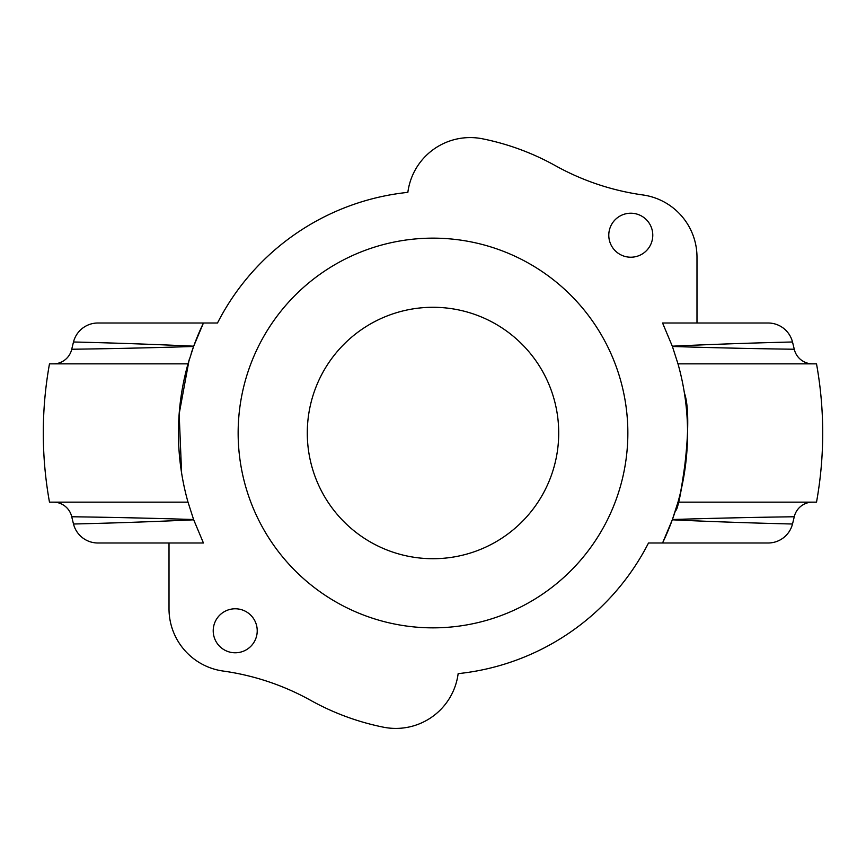 <?xml version="1.0" encoding="UTF-8"?>
<svg xmlns="http://www.w3.org/2000/svg" width="866" height="866" viewBox="0 0 866 866"><rect width="100%" height="100%" fill="white"/><g stroke="black" fill="none" stroke-linecap="round" stroke-linejoin="round"><path stroke-width="1.3" d="M328.03 268.839A194.85 194.85 0 0 1 597.161 328.03A194.85 194.85 0 0 1 537.97 597.161A194.85 194.85 0 0 1 268.839 537.97A194.85 194.85 0 0 1 328.03 268.839M500.721 538.912A125.711 125.711 0 0 1 327.088 500.721A125.711 125.711 0 0 1 365.279 327.088A125.711 125.711 0 0 1 538.912 365.279A125.711 125.711 0 0 1 500.721 538.912M652.78 235.216A21.996 21.996 0 0 1 619.785 254.268A21.996 21.996 0 0 1 619.785 216.164A21.996 21.996 0 0 1 652.78 235.216M257.224 630.784A21.996 21.996 0 0 1 224.218 649.836A21.996 21.996 0 0 1 224.218 611.732A21.996 21.996 0 0 1 257.224 630.784M794.263 349.258A370.843 370.843 0 0 0 792.498 341.973A25.146 25.146 0 0 0 768.131 323.007L662.566 323.007L672.297 346.184A254.561 254.561 0 0 1 672.406 346.476C740.971 348.684 795.54 349.215 794.263 349.258A18.857 18.857 0 0 0 812.633 363.861M672.406 346.476L677.991 363.861A254.561 254.561 0 0 1 677.991 502.139L672.406 519.524C740.96 517.316 795.605 516.785 794.263 516.742A18.857 18.857 0 0 1 812.633 502.139M672.297 346.184C738.936 343.055 793.83 342.016 792.498 341.973M169.011 542.993L169.011 608.798A62.85 62.85 0 0 0 223.179 671.053A251.421 251.421 0 0 1 310.71 700.378A251.421 251.421 0 0 0 383.411 727.18A62.85 62.85 0 0 0 458.146 673.64A241.95 241.95 0 0 0 648.504 542.993L662.566 542.993A254.561 254.561 0 0 0 672.297 519.817L662.566 542.993L768.131 542.993A25.146 25.146 0 0 0 792.498 524.027C793.808 523.984 738.979 522.945 672.297 519.817A254.561 254.561 0 0 0 672.406 519.524A254.561 254.561 0 0 0 677.991 502.139L816.519 502.139A389.7 389.7 0 0 0 816.519 363.861L677.991 363.861M53.367 502.139A18.857 18.857 0 0 1 71.737 516.742C70.395 516.785 125.04 517.316 193.594 519.524L188.009 502.139A254.561 254.561 0 0 1 188.009 363.861L193.594 346.476C125.029 348.684 70.46 349.215 71.737 349.258A18.857 18.857 0 0 1 53.367 363.861M189.502 358.773A254.561 254.561 0 0 0 188.009 363.861L49.481 363.861A389.7 389.7 0 0 0 49.481 502.139L188.009 502.139M73.502 341.973C72.192 342.016 127.021 343.055 193.703 346.184L203.434 323.007L97.869 323.007A25.146 25.146 0 0 0 73.502 341.973A370.843 370.843 0 0 0 71.737 349.258M191.202 353.393A254.561 254.561 0 0 1 193.594 346.476A254.561 254.561 0 0 1 193.703 346.184A254.561 254.561 0 0 1 203.434 323.007L217.496 323.007A241.95 241.95 0 0 1 407.854 192.36A62.85 62.85 0 0 1 482.589 138.82A251.421 251.421 0 0 1 555.29 165.623A251.421 251.421 0 0 0 642.821 194.947A62.85 62.85 0 0 1 696.989 257.202L696.989 323.007M181.6 472.977L179.165 413.883L189.091 360.104L185.367 374.025M193.703 519.817C127.031 522.945 72.192 523.984 73.502 524.027A25.146 25.146 0 0 0 97.869 542.993L203.434 542.993L193.703 519.817A254.561 254.561 0 0 1 193.594 519.524M71.737 516.742A370.843 370.843 0 0 0 73.502 524.027M684.4 393.023C694.467 421.038 678.879 513.96 675.534 510.312C678.489 506.556 682.365 485.599 687.149 447.451M217.496 323.007A241.95 241.95 0 0 1 407.854 192.36M648.504 542.993A241.95 241.95 0 0 1 458.146 673.64M792.498 524.027A370.843 370.843 0 0 0 794.263 516.742"/></g></svg>
